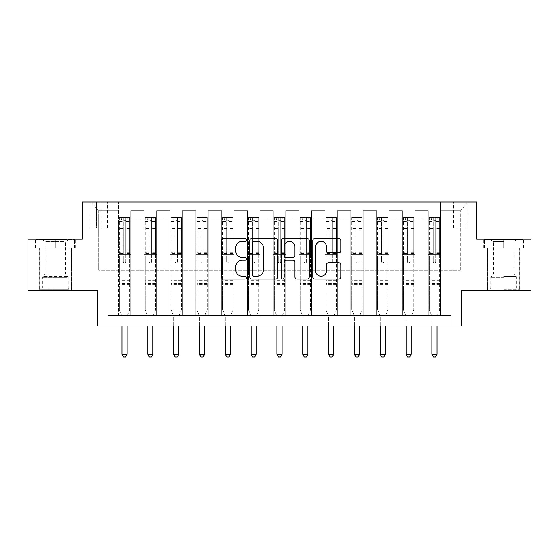 <?xml version="1.0" encoding="UTF-8"?>
<svg xmlns="http://www.w3.org/2000/svg" width="559" height="559" viewBox="0 0 559 559"><rect width="100%" height="100%" fill="white"/><g stroke="black" fill="none" stroke-linecap="round" stroke-linejoin="round"><path stroke-width="0.42" stroke-dasharray="2.79 2.1" d="M246.442 239.979A1.418 1.418 0 0 0 245.024 238.56L223.474 238.56A2.026 2.026 0 0 0 221.448 240.587L221.448 277.089A2.026 2.026 0 0 0 223.474 279.116L245.024 279.116A1.418 1.418 0 0 0 246.442 277.697A1.418 1.418 0 0 0 245.024 276.279L242.236 276.279A6.491 6.491 0 0 1 235.744 269.787L235.744 266.748A6.491 6.491 0 0 1 242.236 260.256L245.024 260.256A1.418 1.418 0 0 0 246.442 258.838A1.418 1.418 0 0 0 245.024 257.419L242.236 257.419A6.491 6.491 0 0 1 235.744 250.928L235.744 247.889A6.491 6.491 0 0 1 242.236 241.397L245.024 241.397A1.418 1.418 0 0 0 246.442 239.979M503.673 247.889L523.615 247.889L503.673 247.889L503.673 239.21L523.615 239.21L483.738 239.21L503.673 239.21L503.673 247.889L487.665 247.889L522.993 247.889L484.353 247.889L519.688 247.889L503.673 247.889L503.673 239.622L522.993 239.622L484.353 239.622L503.673 239.622L490.243 239.622L503.673 239.622L503.673 247.889M503.673 290.862L519.793 290.862L503.673 290.862M460.288 202.023L453.67 202.023L460.288 202.023M460.288 227.848L453.67 227.848L460.288 227.848M55.327 247.889L35.385 247.889L55.327 247.889L55.327 239.21L75.262 239.21L35.385 239.21L55.327 239.21L55.327 247.889L36.007 247.889L74.647 247.889L55.327 247.889L55.327 239.622L36.007 239.622L74.647 239.622L55.327 239.622L55.327 247.889M55.327 290.862L39.207 290.862L55.327 290.862M531.05 239.21L531.05 290.862L461.322 290.862L461.322 325.988L97.678 325.988L97.678 290.862L27.95 290.862L27.95 239.21L82.187 239.21L82.187 202.023L476.813 202.023L476.813 239.21L531.05 239.21M108.013 325.988L108.013 315.66L108.013 325.988L108.013 315.66L450.987 315.66L108.013 315.66L450.987 315.66L450.987 325.988M118.34 315.66L130.736 315.66L118.34 315.66L130.736 315.66L118.34 315.66L118.34 202.023L90.453 202.023L468.547 202.023L440.66 202.023L440.66 315.66L428.264 315.66L440.66 315.66L428.264 315.66L440.66 315.66L440.66 202.023L440.66 254.708L440.66 210.282L460.288 210.282L440.66 210.282L440.66 202.023L118.34 202.023L118.34 254.708L130.736 254.708L130.736 218.96L130.736 315.66L130.736 210.701L130.736 315.66L130.736 254.708L118.34 254.708L118.34 210.282L98.712 210.282L118.34 210.282L118.34 202.023L118.34 315.66M144.166 315.66L156.569 315.66L144.166 315.66L156.569 315.66L144.166 315.66L144.166 210.701L130.736 210.701L144.166 210.701L144.166 315.66L144.166 254.708L156.569 254.708L156.569 218.96L156.569 315.66L156.569 210.701L156.569 315.66L156.569 254.708L144.166 254.708L144.166 218.96L144.166 315.66M169.999 315.66L182.395 315.66L169.999 315.66L182.395 315.66L169.999 315.66L169.999 210.701L156.569 210.701L156.569 218.96L156.569 210.701L169.999 210.701L169.999 315.66L169.999 254.708L182.395 254.708L182.395 218.96L182.395 315.66L182.395 210.701L182.395 315.66L182.395 254.708L169.999 254.708L169.999 218.96L169.999 254.708L182.395 254.708L169.999 254.708L169.999 315.66M195.825 315.66L208.221 315.66L195.825 315.66L208.221 315.66L195.825 315.66L195.825 210.701L182.395 210.701L182.395 218.96L182.395 210.701L195.825 210.701L195.825 315.66L195.825 254.708L208.221 254.708L208.221 218.96L208.221 315.66L208.221 210.701L208.221 315.66L208.221 254.708L195.825 254.708L195.825 218.96L195.825 254.708L208.221 254.708L195.825 254.708L195.825 315.66M221.65 315.66L234.046 315.66L221.65 315.66L234.046 315.66L221.65 315.66L221.65 210.701L208.221 210.701L208.221 218.96L208.221 210.701L221.65 210.701L221.65 315.66L221.65 254.708L234.046 254.708L234.046 218.96L234.046 315.66L234.046 210.701L234.046 315.66L234.046 254.708L221.65 254.708L221.65 218.96L221.65 254.708L234.046 254.708L221.65 254.708L221.65 315.66M247.476 315.66L259.872 315.66L247.476 315.66L259.872 315.66L247.476 315.66L247.476 210.701L234.046 210.701L234.046 218.96L234.046 210.701L247.476 210.701L247.476 315.66L247.476 254.708L259.872 254.708L259.872 218.96L259.872 315.66L259.872 210.701L259.872 315.66L259.872 254.708L247.476 254.708L247.476 218.96L247.476 254.708L259.872 254.708L247.476 254.708L247.476 315.66M273.302 315.66L285.698 315.66L273.302 315.66L285.698 315.66L273.302 315.66L273.302 210.701L259.872 210.701L259.872 218.96L259.872 210.701L273.302 210.701L273.302 315.66L273.302 254.708L285.698 254.708L285.698 218.96L285.698 315.66L285.698 210.701L285.698 315.66L285.698 254.708L273.302 254.708L273.302 218.96L273.302 254.708L285.698 254.708L273.302 254.708L273.302 315.66M299.128 315.66L311.524 315.66L299.128 315.66L311.524 315.66L299.128 315.66L299.128 210.701L285.698 210.701L285.698 218.96L285.698 210.701L299.128 210.701L299.128 315.66L299.128 254.708L311.524 254.708L311.524 218.96L311.524 315.66L311.524 210.701L311.524 315.66L311.524 254.708L299.128 254.708L299.128 218.96L299.128 254.708L311.524 254.708L299.128 254.708L299.128 315.66M324.954 315.66L337.35 315.66L324.954 315.66L337.35 315.66L324.954 315.66L324.954 210.701L311.524 210.701L311.524 218.96L311.524 210.701L324.954 210.701L324.954 315.66L324.954 254.708L337.35 254.708L337.35 218.96L337.35 315.66L337.35 210.701L337.35 315.66L337.35 254.708L324.954 254.708L324.954 218.96L324.954 254.708L337.35 254.708L324.954 254.708L324.954 315.66M350.779 315.66L363.175 315.66L350.779 315.66L363.175 315.66L350.779 315.66L350.779 210.701L337.35 210.701L337.35 218.96L337.35 210.701L350.779 210.701L350.779 315.66L350.779 254.708L363.175 254.708L363.175 218.96L363.175 315.66L363.175 210.701L363.175 315.66L363.175 254.708L350.779 254.708L350.779 218.96L350.779 254.708L363.175 254.708L350.779 254.708L350.779 315.66M376.605 315.66L389.001 315.66L376.605 315.66L389.001 315.66L376.605 315.66L376.605 210.701L363.175 210.701L363.175 218.96L363.175 210.701L376.605 210.701L376.605 315.66L376.605 254.708L389.001 254.708L389.001 218.96L389.001 315.66L389.001 210.701L389.001 315.66L389.001 254.708L376.605 254.708L376.605 218.96L376.605 254.708L389.001 254.708L376.605 254.708L376.605 315.66M402.431 315.66L414.834 315.66L402.431 315.66L414.834 315.66L402.431 315.66L402.431 210.701L389.001 210.701L389.001 218.96L389.001 210.701L402.431 210.701L402.431 315.66L402.431 254.708L414.834 254.708L414.834 218.96L414.834 315.66L414.834 210.701L414.834 315.66L414.834 254.708L402.431 254.708L402.431 218.96L402.431 254.708L414.834 254.708L402.431 254.708L402.431 315.66M96.441 202.023L90.034 202.023L96.441 202.023L96.441 227.848L90.034 227.848L100.99 227.848L96.441 227.848L96.441 202.023M100.99 202.023L107.391 202.023L100.99 202.023L100.99 227.848L107.391 227.848L100.99 227.848L100.99 202.023M98.712 270.2L98.712 210.282L90.453 202.023L98.712 210.282L98.712 270.2L460.288 270.2L98.712 270.2M460.288 270.2L460.288 210.282L460.288 270.2M428.264 254.708L440.66 254.708L440.66 315.66L440.66 254.708L428.264 254.708L428.264 218.96L428.264 254.708L440.66 254.708L428.264 254.708L428.264 315.66L428.264 210.701L414.834 210.701L414.834 218.96L414.834 210.701L428.264 210.701L428.264 315.66L428.264 254.708M118.34 254.708L130.736 254.708L118.34 254.708M144.166 210.701L130.736 210.701L144.166 210.701L144.166 218.96L144.166 210.701M144.166 254.708L156.569 254.708L144.166 254.708M169.999 218.96L169.999 210.701L169.999 218.96L156.569 218.96L169.999 218.96M195.825 218.96L195.825 210.701L195.825 218.96L182.395 218.96L195.825 218.96M221.65 218.96L221.65 210.701L221.65 218.96L208.221 218.96L221.65 218.96M247.476 218.96L247.476 210.701L247.476 218.96L234.046 218.96L247.476 218.96M273.302 218.96L273.302 210.701L273.302 218.96L259.872 218.96L273.302 218.96M299.128 218.96L299.128 210.701L299.128 218.96L285.698 218.96L299.128 218.96M324.954 218.96L324.954 210.701L324.954 218.96L311.524 218.96L324.954 218.96M350.779 218.96L350.779 210.701L350.779 218.96L337.35 218.96L350.779 218.96M376.605 218.96L376.605 210.701L376.605 218.96L363.175 218.96L376.605 218.96M402.431 218.96L402.431 210.701L402.431 218.96L389.001 218.96L402.431 218.96M428.264 218.96L428.264 210.701L428.264 218.96L414.834 218.96L428.264 218.96M169.999 210.701L156.569 210.701L169.999 210.701M195.825 210.701L182.395 210.701L195.825 210.701M221.65 210.701L208.221 210.701L221.65 210.701M247.476 210.701L234.046 210.701L247.476 210.701M273.302 210.701L259.872 210.701L273.302 210.701M299.128 210.701L285.698 210.701L299.128 210.701M324.954 210.701L311.524 210.701L324.954 210.701M350.779 210.701L337.35 210.701L350.779 210.701M376.605 210.701L363.175 210.701L376.605 210.701M402.431 210.701L389.001 210.701L402.431 210.701M428.264 210.701L414.834 210.701L428.264 210.701M468.547 202.023L460.288 210.282L468.547 202.023M35.385 247.889L35.385 239.21L35.385 247.889M75.262 247.889L75.262 239.21L75.262 247.889M523.615 247.889L523.615 239.21L523.615 247.889M483.738 247.889L483.738 239.21L483.738 247.889M277.725 277.089L277.725 240.587A2.026 2.026 0 0 0 275.699 238.56L251.767 238.56A2.026 2.026 0 0 0 249.74 240.587L249.74 277.089A2.026 2.026 0 0 0 251.767 279.116L275.699 279.116A2.026 2.026 0 0 0 277.725 277.089M253.996 241.397A1.418 1.418 0 0 0 252.577 242.816L252.577 274.86A1.418 1.418 0 0 0 253.996 276.279L256.937 276.279A6.491 6.491 0 0 0 263.429 269.787L263.429 247.889A6.491 6.491 0 0 0 256.937 241.397L253.996 241.397M283.301 238.56L307.233 238.56A2.026 2.026 0 0 1 309.26 240.587L309.26 277.089A2.026 2.026 0 0 1 307.233 279.116L296.99 279.116A2.026 2.026 0 0 1 294.963 277.089L294.963 262.29A2.026 2.026 0 0 0 292.937 260.256L286.145 260.256A2.026 2.026 0 0 0 284.112 262.29L284.112 277.697A1.418 1.418 0 0 1 282.693 279.116A1.418 1.418 0 0 1 281.275 277.697L281.275 240.587A2.026 2.026 0 0 1 283.301 238.56M294.963 246.924A5.422 5.422 0 0 0 289.541 241.502A5.422 5.422 0 0 0 284.112 246.924L284.112 255.393A2.026 2.026 0 0 0 286.145 257.419L292.937 257.419A2.026 2.026 0 0 0 294.963 255.393L294.963 246.924M328.524 252.857L338.768 252.857A2.026 2.026 0 0 0 340.794 250.83L340.794 240.587A2.026 2.026 0 0 0 338.768 238.56L314.836 238.56A2.026 2.026 0 0 0 312.809 240.587L312.809 277.089A2.026 2.026 0 0 0 314.836 279.116L338.768 279.116A2.026 2.026 0 0 0 340.794 277.089L340.794 264.721A2.026 2.026 0 0 0 338.768 262.695L328.524 262.695A2.026 2.026 0 0 0 326.498 264.721L326.498 270.856A5.422 5.422 0 0 1 321.076 276.279A5.422 5.422 0 0 1 315.646 270.856L315.646 246.819A5.422 5.422 0 0 1 321.076 241.397A5.422 5.422 0 0 1 326.498 246.819L326.498 250.83A2.026 2.026 0 0 0 328.524 252.857M123.301 261.528A1.237 1.237 0 0 0 124.538 262.765A1.237 1.237 0 0 1 123.301 261.528L123.301 258.174L123.301 261.528M129.653 217.514L127.641 217.514L127.641 220.204L129.709 220.204L129.709 217.521L119.374 217.521L119.374 309.875L119.374 258.174L123.301 258.174L123.301 252.326L119.374 252.326M119.374 217.521L119.374 258.174L123.301 258.174L123.301 220.742L125.782 220.742L125.782 249.74L129.709 249.74L129.709 309.875L129.709 258.174L125.782 258.174L125.782 261.528A1.237 1.237 0 0 1 124.538 262.765A1.237 1.237 0 0 0 125.782 261.528L125.782 249.74M129.709 220.204L129.709 249.74M129.709 217.521L129.709 258.174L125.782 258.174L125.782 217.772L123.301 217.772L123.301 252.326M127.641 217.514L119.43 217.514M127.641 220.204L121.443 220.204L121.443 217.514M119.374 220.204L129.653 220.204M119.43 220.204L121.443 220.204M127.27 315.919L129.709 309.875L127.27 315.919A2.068 2.068 0 0 0 127.124 316.687A2.068 2.068 0 0 1 127.27 315.919M121.96 325.988L121.96 316.687A2.068 2.068 0 0 0 121.806 315.919L119.374 309.875L121.806 315.919A2.068 2.068 0 0 1 121.96 316.687L121.96 354.294L127.124 354.294L127.124 325.988M129.709 284.664L119.374 284.664M121.96 354.294L123.511 356.977L125.572 356.977L127.124 354.294M123.301 220.742L123.301 217.772M125.782 220.742L125.782 217.772M149.127 261.528A1.237 1.237 0 0 0 150.371 262.765A1.237 1.237 0 0 1 149.127 261.528L149.127 258.174L149.127 261.528M155.479 217.514L153.466 217.514L153.466 220.204L155.535 220.204L155.535 217.521L145.2 217.521L145.2 309.875L145.2 258.174L149.127 258.174L149.127 252.326L145.2 252.326M145.2 217.521L145.2 258.174L149.127 258.174L149.127 220.742L151.608 220.742L151.608 249.74L155.535 249.74L155.535 309.875L155.535 258.174L151.608 258.174L151.608 261.528A1.237 1.237 0 0 1 150.371 262.765A1.237 1.237 0 0 0 151.608 261.528L151.608 249.74M155.535 220.204L155.535 249.74M155.535 217.521L155.535 258.174L151.608 258.174L151.608 217.772L149.127 217.772L149.127 252.326M153.466 217.514L145.256 217.514M153.466 220.204L147.269 220.204L147.269 217.514M145.2 220.204L155.479 220.204M145.256 220.204L147.269 220.204M153.096 315.919L155.535 309.875L153.096 315.919A2.068 2.068 0 0 0 152.949 316.687A2.068 2.068 0 0 1 153.096 315.919M147.786 325.988L147.786 316.687A2.068 2.068 0 0 0 147.639 315.919L145.2 309.875L147.639 315.919A2.068 2.068 0 0 1 147.786 316.687L147.786 354.294L152.949 354.294L152.949 325.988M155.535 284.664L145.2 284.664M147.786 354.294L149.337 356.977L151.398 356.977L152.949 354.294M149.127 220.742L149.127 217.772M151.608 220.742L151.608 217.772M174.953 261.528A1.237 1.237 0 0 0 176.197 262.765A1.237 1.237 0 0 1 174.953 261.528L174.953 258.174L174.953 261.528M181.305 217.514L179.292 217.514L179.292 220.204L181.361 220.204L181.361 217.521L171.026 217.521L171.026 309.875L171.026 258.174L174.953 258.174L174.953 252.326L171.026 252.326M171.026 217.521L171.026 258.174L174.953 258.174L174.953 220.742L177.434 220.742L177.434 249.74L181.361 249.74L181.361 309.875L181.361 258.174L177.434 258.174L177.434 261.528A1.237 1.237 0 0 1 176.197 262.765A1.237 1.237 0 0 0 177.434 261.528L177.434 249.74M181.361 220.204L181.361 249.74M181.361 217.521L181.361 258.174L177.434 258.174L177.434 217.772L174.953 217.772L174.953 252.326M179.292 217.514L171.082 217.514M179.292 220.204L173.094 220.204L173.094 217.514M171.026 220.204L181.305 220.204M171.082 220.204L173.094 220.204M178.929 315.919L181.361 309.875L178.929 315.919A2.068 2.068 0 0 0 178.775 316.687A2.068 2.068 0 0 1 178.929 315.919M173.611 325.988L173.611 316.687A2.068 2.068 0 0 0 173.465 315.919L171.026 309.875L173.465 315.919A2.068 2.068 0 0 1 173.611 316.687L173.611 354.294L178.775 354.294L178.775 325.988M181.361 284.664L171.026 284.664M173.611 354.294L175.163 356.977L177.224 356.977L178.775 354.294M174.953 220.742L174.953 217.772M177.434 220.742L177.434 217.772M200.779 261.528A1.237 1.237 0 0 0 202.023 262.765A1.237 1.237 0 0 1 200.779 261.528L200.779 258.174L200.779 261.528M207.137 217.514L205.118 217.514L205.118 220.204L207.186 220.204L207.186 217.521L196.852 217.521L196.852 309.875L196.852 258.174L200.779 258.174L200.779 252.326L196.852 252.326M196.852 217.521L196.852 258.174L200.779 258.174L200.779 220.742L203.259 220.742L203.259 249.74L207.186 249.74L207.186 309.875L207.186 258.174L203.259 258.174L203.259 261.528A1.237 1.237 0 0 1 202.023 262.765A1.237 1.237 0 0 0 203.259 261.528L203.259 249.74M207.186 220.204L207.186 249.74M207.186 217.521L207.186 258.174L203.259 258.174L203.259 217.772L200.779 217.772L200.779 252.326M205.118 217.514L196.908 217.514M205.118 220.204L198.92 220.204L198.92 217.514M196.852 220.204L207.137 220.204M196.908 220.204L198.92 220.204M204.755 315.919L207.186 309.875L204.755 315.919A2.068 2.068 0 0 0 204.601 316.687A2.068 2.068 0 0 1 204.755 315.919M199.437 325.988L199.437 316.687A2.068 2.068 0 0 0 199.29 315.919L196.852 309.875L199.29 315.919A2.068 2.068 0 0 1 199.437 316.687L199.437 354.294L204.601 354.294L204.601 325.988M207.186 284.664L196.852 284.664M199.437 354.294L200.988 356.977L203.057 356.977L204.601 354.294M200.779 220.742L200.779 217.772M203.259 220.742L203.259 217.772M226.605 261.528A1.237 1.237 0 0 0 227.848 262.765A1.237 1.237 0 0 1 226.605 261.528L226.605 258.174L226.605 261.528M232.963 217.514L230.944 217.514L230.944 220.204L233.012 220.204L233.012 217.521L222.685 217.521L222.685 309.875L222.685 258.174L226.605 258.174L226.605 252.326L222.685 252.326M222.685 217.521L222.685 258.174L226.605 258.174L226.605 220.742L229.085 220.742L229.085 249.74L233.012 249.74L233.012 309.875L233.012 258.174L229.085 258.174L229.085 261.528A1.237 1.237 0 0 1 227.848 262.765A1.237 1.237 0 0 0 229.085 261.528L229.085 249.74M233.012 220.204L233.012 249.74M233.012 217.521L233.012 258.174L229.085 258.174L229.085 217.772L226.605 217.772L226.605 252.326M230.944 217.514L222.734 217.514M230.944 220.204L224.746 220.204L224.746 217.514M222.685 220.204L232.963 220.204M222.734 220.204L224.746 220.204M230.581 315.919L233.012 309.875L230.581 315.919A2.068 2.068 0 0 0 230.427 316.687A2.068 2.068 0 0 1 230.581 315.919M225.263 325.988L225.263 316.687A2.068 2.068 0 0 0 225.116 315.919L222.685 309.875L225.116 315.919A2.068 2.068 0 0 1 225.263 316.687L225.263 354.294L230.427 354.294L230.427 325.988M233.012 284.664L222.685 284.664M225.263 354.294L226.814 356.977L228.883 356.977L230.427 354.294M226.605 220.742L226.605 217.772M229.085 220.742L229.085 217.772M67.401 289.213L41.38 289.213L67.401 289.213M44.14 288.178L68.24 288.178L44.14 288.178M66.954 239.622L41.897 239.622L66.954 239.622M64.131 241.509L45.16 241.509L64.131 241.509M64.131 274.071L45.16 274.071L64.131 274.071M69.19 289.213L39.312 289.213L69.19 289.213M69.19 247.889L39.312 247.889L69.19 247.889M36.007 247.889L36.007 239.622L36.007 247.889M74.647 247.889L74.647 239.622L74.647 247.889M503.673 289.213L519.688 289.213L503.673 289.213M503.673 288.178L490.76 288.178L503.673 288.178M503.673 241.509L493.506 241.509L503.673 241.509M503.673 274.071L493.506 274.071L503.673 274.071M484.353 247.889L484.353 239.622L484.353 247.889M522.993 247.889L522.993 239.622L522.993 247.889M252.43 261.528A1.237 1.237 0 0 0 253.674 262.765A1.237 1.237 0 0 1 252.43 261.528L252.43 258.174L252.43 261.528M258.789 217.514L256.77 217.514L256.77 220.204L258.838 220.204L258.838 217.521L248.51 217.521L248.51 309.875L248.51 258.174L252.43 258.174L252.43 252.326L248.51 252.326M248.51 217.521L248.51 258.174L252.43 258.174L252.43 220.742L254.911 220.742L254.911 249.74L258.838 249.74L258.838 309.875L258.838 258.174L254.911 258.174L254.911 261.528A1.237 1.237 0 0 1 253.674 262.765A1.237 1.237 0 0 0 254.911 261.528L254.911 249.74M258.838 220.204L258.838 249.74M258.838 217.521L258.838 258.174L254.911 258.174L254.911 217.772L252.43 217.772L252.43 252.326M256.77 217.514L248.559 217.514M256.77 220.204L250.572 220.204L250.572 217.514M248.51 220.204L258.789 220.204M248.559 220.204L250.572 220.204M256.406 315.919L258.838 309.875L256.406 315.919A2.068 2.068 0 0 0 256.26 316.687A2.068 2.068 0 0 1 256.406 315.919M251.089 325.988L251.089 316.687A2.068 2.068 0 0 0 250.942 315.919L248.51 309.875L250.942 315.919A2.068 2.068 0 0 1 251.089 316.687L251.089 354.294L256.26 354.294L256.26 325.988M258.838 284.664L248.51 284.664M251.089 354.294L252.64 356.977L254.708 356.977L256.26 354.294M252.43 220.742L252.43 217.772M254.911 220.742L254.911 217.772M278.263 261.528A1.237 1.237 0 0 0 279.5 262.765A1.237 1.237 0 0 1 278.263 261.528L278.263 258.174L278.263 261.528M284.615 217.514L282.602 217.514L282.602 220.204L284.664 220.204L284.664 217.521L274.336 217.521L274.336 309.875L274.336 258.174L278.263 258.174L278.263 252.326L274.336 252.326M274.336 217.521L274.336 258.174L278.263 258.174L278.263 220.742L280.737 220.742L280.737 249.74L284.664 249.74L284.664 309.875L284.664 258.174L280.737 258.174L280.737 261.528A1.237 1.237 0 0 1 279.5 262.765A1.237 1.237 0 0 0 280.737 261.528L280.737 249.74M284.664 220.204L284.664 249.74M284.664 217.521L284.664 258.174L280.737 258.174L280.737 217.772L278.263 217.772L278.263 252.326M282.602 217.514L274.385 217.514M282.602 220.204L276.398 220.204L276.398 217.514M274.336 220.204L284.615 220.204M274.385 220.204L276.398 220.204M282.232 315.919L284.664 309.875L282.232 315.919A2.068 2.068 0 0 0 282.085 316.687A2.068 2.068 0 0 1 282.232 315.919M276.915 325.988L276.915 316.687A2.068 2.068 0 0 0 276.768 315.919L274.336 309.875L276.768 315.919A2.068 2.068 0 0 1 276.915 316.687L276.915 354.294L282.085 354.294L282.085 325.988M284.664 284.664L274.336 284.664M276.915 354.294L278.466 356.977L280.534 356.977L282.085 354.294M278.263 220.742L278.263 217.772M280.737 220.742L280.737 217.772M304.089 261.528A1.237 1.237 0 0 0 305.326 262.765A1.237 1.237 0 0 1 304.089 261.528L304.089 258.174L304.089 261.528M310.441 217.514L308.428 217.514L308.428 220.204L310.49 220.204L310.49 217.521L300.162 217.521L300.162 309.875L300.162 258.174L304.089 258.174L304.089 252.326L300.162 252.326M300.162 217.521L300.162 258.174L304.089 258.174L304.089 220.742L306.57 220.742L306.57 249.74L310.49 249.74L310.49 309.875L310.49 258.174L306.57 258.174L306.57 261.528A1.237 1.237 0 0 1 305.326 262.765A1.237 1.237 0 0 0 306.57 261.528L306.57 249.74M310.49 220.204L310.49 249.74M310.49 217.521L310.49 258.174L306.57 258.174L306.57 217.772L304.089 217.772L304.089 252.326M308.428 217.514L300.211 217.514M308.428 220.204L302.23 220.204L302.23 217.514M300.162 220.204L310.441 220.204M300.211 220.204L302.23 220.204M308.058 315.919L310.49 309.875L308.058 315.919A2.068 2.068 0 0 0 307.911 316.687A2.068 2.068 0 0 1 308.058 315.919M302.74 325.988L302.74 316.687A2.068 2.068 0 0 0 302.594 315.919L300.162 309.875L302.594 315.919A2.068 2.068 0 0 1 302.74 316.687L302.74 354.294L307.911 354.294L307.911 325.988M310.49 284.664L300.162 284.664M302.74 354.294L304.292 356.977L306.36 356.977L307.911 354.294M304.089 220.742L304.089 217.772M306.57 220.742L306.57 217.772M329.915 261.528A1.237 1.237 0 0 0 331.152 262.765A1.237 1.237 0 0 1 329.915 261.528L329.915 258.174L329.915 261.528M336.266 217.514L334.254 217.514L334.254 220.204L336.315 220.204L336.315 217.521L325.988 217.521L325.988 309.875L325.988 258.174L329.915 258.174L329.915 252.326L325.988 252.326M325.988 217.521L325.988 258.174L329.915 258.174L329.915 220.742L332.395 220.742L332.395 249.74L336.315 249.74L336.315 309.875L336.315 258.174L332.395 258.174L332.395 261.528A1.237 1.237 0 0 1 331.152 262.765A1.237 1.237 0 0 0 332.395 261.528L332.395 249.74M336.315 220.204L336.315 249.74M336.315 217.521L336.315 258.174L332.395 258.174L332.395 217.772L329.915 217.772L329.915 252.326M334.254 217.514L326.037 217.514M334.254 220.204L328.056 220.204L328.056 217.514M325.988 220.204L336.266 220.204M326.037 220.204L328.056 220.204M333.884 315.919L336.315 309.875L333.884 315.919A2.068 2.068 0 0 0 333.737 316.687A2.068 2.068 0 0 1 333.884 315.919M328.573 325.988L328.573 316.687A2.068 2.068 0 0 0 328.419 315.919L325.988 309.875L328.419 315.919A2.068 2.068 0 0 1 328.573 316.687L328.573 354.294L333.737 354.294L333.737 325.988M336.315 284.664L325.988 284.664M328.573 354.294L330.117 356.977L332.186 356.977L333.737 354.294M329.915 220.742L329.915 217.772M332.395 220.742L332.395 217.772M355.741 261.528A1.237 1.237 0 0 0 356.977 262.765A1.237 1.237 0 0 1 355.741 261.528L355.741 258.174L355.741 261.528M362.092 217.514L360.08 217.514L360.08 220.204L362.148 220.204L362.148 217.521L351.814 217.521L351.814 309.875L351.814 258.174L355.741 258.174L355.741 252.326L351.814 252.326M351.814 217.521L351.814 258.174L355.741 258.174L355.741 220.742L358.221 220.742L358.221 249.74L362.148 249.74L362.148 309.875L362.148 258.174L358.221 258.174L358.221 261.528A1.237 1.237 0 0 1 356.977 262.765A1.237 1.237 0 0 0 358.221 261.528L358.221 249.74M362.148 220.204L362.148 249.74M362.148 217.521L362.148 258.174L358.221 258.174L358.221 217.772L355.741 217.772L355.741 252.326M360.08 217.514L351.863 217.514M360.08 220.204L353.882 220.204L353.882 217.514M351.814 220.204L362.092 220.204M351.863 220.204L353.882 220.204M359.71 315.919L362.148 309.875L359.71 315.919A2.068 2.068 0 0 0 359.563 316.687A2.068 2.068 0 0 1 359.71 315.919M354.399 325.988L354.399 316.687A2.068 2.068 0 0 0 354.245 315.919L351.814 309.875L354.245 315.919A2.068 2.068 0 0 1 354.399 316.687L354.399 354.294L359.563 354.294L359.563 325.988M362.148 284.664L351.814 284.664M354.399 354.294L355.943 356.977L358.012 356.977L359.563 354.294M355.741 220.742L355.741 217.772M358.221 220.742L358.221 217.772M381.566 261.528A1.237 1.237 0 0 0 382.803 262.765A1.237 1.237 0 0 1 381.566 261.528L381.566 258.174L381.566 261.528M387.918 217.514L385.906 217.514L385.906 220.204L387.974 220.204L387.974 217.521L377.639 217.521L377.639 309.875L377.639 258.174L381.566 258.174L381.566 252.326L377.639 252.326M377.639 217.521L377.639 258.174L381.566 258.174L381.566 220.742L384.047 220.742L384.047 249.74L387.974 249.74L387.974 309.875L387.974 258.174L384.047 258.174L384.047 261.528A1.237 1.237 0 0 1 382.803 262.765A1.237 1.237 0 0 0 384.047 261.528L384.047 249.74M387.974 220.204L387.974 249.74M387.974 217.521L387.974 258.174L384.047 258.174L384.047 217.772L381.566 217.772L381.566 252.326M385.906 217.514L377.695 217.514M385.906 220.204L379.708 220.204L379.708 217.514M377.639 220.204L387.918 220.204M377.695 220.204L379.708 220.204M385.535 315.919L387.974 309.875L385.535 315.919A2.068 2.068 0 0 0 385.389 316.687A2.068 2.068 0 0 1 385.535 315.919M380.225 325.988L380.225 316.687A2.068 2.068 0 0 0 380.071 315.919L377.639 309.875L380.071 315.919A2.068 2.068 0 0 1 380.225 316.687L380.225 354.294L385.389 354.294L385.389 325.988M387.974 284.664L377.639 284.664M380.225 354.294L381.776 356.977L383.837 356.977L385.389 354.294M381.566 220.742L381.566 217.772M384.047 220.742L384.047 217.772M407.392 261.528A1.237 1.237 0 0 0 408.629 262.765A1.237 1.237 0 0 1 407.392 261.528L407.392 258.174L407.392 261.528M413.744 217.514L411.731 217.514L411.731 220.204L413.8 220.204L413.8 217.521L403.465 217.521L403.465 309.875L403.465 258.174L407.392 258.174L407.392 252.326L403.465 252.326M403.465 217.521L403.465 258.174L407.392 258.174L407.392 220.742L409.873 220.742L409.873 249.74L413.8 249.74L413.8 309.875L413.8 258.174L409.873 258.174L409.873 261.528A1.237 1.237 0 0 1 408.629 262.765A1.237 1.237 0 0 0 409.873 261.528L409.873 249.74M413.8 220.204L413.8 249.74M413.8 217.521L413.8 258.174L409.873 258.174L409.873 217.772L407.392 217.772L407.392 252.326M411.731 217.514L403.521 217.514M411.731 220.204L405.534 220.204L405.534 217.514M403.465 220.204L413.744 220.204M403.521 220.204L405.534 220.204M411.361 315.919L413.8 309.875L411.361 315.919A2.068 2.068 0 0 0 411.214 316.687A2.068 2.068 0 0 1 411.361 315.919M406.051 325.988L406.051 316.687A2.068 2.068 0 0 0 405.904 315.919L403.465 309.875L405.904 315.919A2.068 2.068 0 0 1 406.051 316.687L406.051 354.294L411.214 354.294L411.214 325.988M413.8 284.664L403.465 284.664M406.051 354.294L407.602 356.977L409.663 356.977L411.214 354.294M407.392 220.742L407.392 217.772M409.873 220.742L409.873 217.772M433.218 261.528A1.237 1.237 0 0 0 434.462 262.765A1.237 1.237 0 0 1 433.218 261.528L433.218 258.174L433.218 261.528M439.57 217.514L437.557 217.514L437.557 220.204L439.626 220.204L439.626 217.521L429.291 217.521L429.291 309.875L429.291 258.174L433.218 258.174L433.218 252.326L429.291 252.326M429.291 217.521L429.291 258.174L433.218 258.174L433.218 220.742L435.699 220.742L435.699 249.74L439.626 249.74L439.626 309.875L439.626 258.174L435.699 258.174L435.699 261.528A1.237 1.237 0 0 1 434.462 262.765A1.237 1.237 0 0 0 435.699 261.528L435.699 249.74M439.626 220.204L439.626 249.74M439.626 217.521L439.626 258.174L435.699 258.174L435.699 217.772L433.218 217.772L433.218 252.326M437.557 217.514L429.347 217.514M437.557 220.204L431.359 220.204L431.359 217.514M429.291 220.204L439.57 220.204M429.347 220.204L431.359 220.204M437.194 315.919L439.626 309.875L437.194 315.919A2.068 2.068 0 0 0 437.04 316.687A2.068 2.068 0 0 1 437.194 315.919M431.876 325.988L431.876 316.687A2.068 2.068 0 0 0 431.73 315.919L429.291 309.875L431.73 315.919A2.068 2.068 0 0 1 431.876 316.687L431.876 354.294L437.04 354.294L437.04 325.988M439.626 284.664L429.291 284.664M431.876 354.294L433.428 356.977L435.489 356.977L437.04 354.294M433.218 220.742L433.218 217.772M435.699 220.742L435.699 217.772M144.166 218.96L130.736 218.96L144.166 218.96M123.301 228.428L119.374 228.428M119.374 229.903L123.301 229.903M119.374 249.74L123.301 249.74M129.709 280.325L119.374 280.325M123.301 253.5L119.374 253.5M129.709 253.5L125.782 253.5M119.374 250.907L123.301 250.907M125.782 250.907L129.709 250.907M129.709 252.326L125.782 252.326M129.709 228.428L125.782 228.428M125.782 229.903L129.709 229.903M123.301 219.987L119.374 219.987M119.374 221.462L123.301 221.462M129.709 219.987L125.782 219.987M125.782 221.462L129.709 221.462M129.709 283.504L119.374 283.504M149.127 228.428L145.2 228.428M145.2 229.903L149.127 229.903M145.2 249.74L149.127 249.74M155.535 280.325L145.2 280.325M149.127 253.5L145.2 253.5M155.535 253.5L151.608 253.5M145.2 250.907L149.127 250.907M151.608 250.907L155.535 250.907M155.535 252.326L151.608 252.326M155.535 228.428L151.608 228.428M151.608 229.903L155.535 229.903M149.127 219.987L145.2 219.987M145.2 221.462L149.127 221.462M155.535 219.987L151.608 219.987M151.608 221.462L155.535 221.462M155.535 283.504L145.2 283.504M174.953 228.428L171.026 228.428M171.026 229.903L174.953 229.903M171.026 249.74L174.953 249.74M181.361 280.325L171.026 280.325M174.953 253.5L171.026 253.5M181.361 253.5L177.434 253.5M171.026 250.907L174.953 250.907M177.434 250.907L181.361 250.907M181.361 252.326L177.434 252.326M181.361 228.428L177.434 228.428M177.434 229.903L181.361 229.903M174.953 219.987L171.026 219.987M171.026 221.462L174.953 221.462M181.361 219.987L177.434 219.987M177.434 221.462L181.361 221.462M181.361 283.504L171.026 283.504M200.779 228.428L196.852 228.428M196.852 229.903L200.779 229.903M196.852 249.74L200.779 249.74M207.186 280.325L196.852 280.325M200.779 253.5L196.852 253.5M207.186 253.5L203.259 253.5M196.852 250.907L200.779 250.907M203.259 250.907L207.186 250.907M207.186 252.326L203.259 252.326M207.186 228.428L203.259 228.428M203.259 229.903L207.186 229.903M200.779 219.987L196.852 219.987M196.852 221.462L200.779 221.462M207.186 219.987L203.259 219.987M203.259 221.462L207.186 221.462M207.186 283.504L196.852 283.504M226.605 228.428L222.685 228.428M222.685 229.903L226.605 229.903M222.685 249.74L226.605 249.74M233.012 280.325L222.685 280.325M226.605 253.5L222.685 253.5M233.012 253.5L229.085 253.5M222.685 250.907L226.605 250.907M229.085 250.907L233.012 250.907M233.012 252.326L229.085 252.326M233.012 228.428L229.085 228.428M229.085 229.903L233.012 229.903M226.605 219.987L222.685 219.987M222.685 221.462L226.605 221.462M233.012 219.987L229.085 219.987M229.085 221.462L233.012 221.462M233.012 283.504L222.685 283.504M66.507 277.411L42.414 277.411L66.507 277.411M44.51 276.391L67.814 276.391L44.51 276.391M503.673 277.411L490.76 277.411L503.673 277.411M503.673 276.391L516.167 276.391L503.673 276.391M252.43 228.428L248.51 228.428M248.51 229.903L252.43 229.903M248.51 249.74L252.43 249.74M258.838 280.325L248.51 280.325M252.43 253.5L248.51 253.5M258.838 253.5L254.911 253.5M248.51 250.907L252.43 250.907M254.911 250.907L258.838 250.907M258.838 252.326L254.911 252.326M258.838 228.428L254.911 228.428M254.911 229.903L258.838 229.903M252.43 219.987L248.51 219.987M248.51 221.462L252.43 221.462M258.838 219.987L254.911 219.987M254.911 221.462L258.838 221.462M258.838 283.504L248.51 283.504M278.263 228.428L274.336 228.428M274.336 229.903L278.263 229.903M274.336 249.74L278.263 249.74M284.664 280.325L274.336 280.325M278.263 253.5L274.336 253.5M284.664 253.5L280.737 253.5M274.336 250.907L278.263 250.907M280.737 250.907L284.664 250.907M284.664 252.326L280.737 252.326M284.664 228.428L280.737 228.428M280.737 229.903L284.664 229.903M278.263 219.987L274.336 219.987M274.336 221.462L278.263 221.462M284.664 219.987L280.737 219.987M280.737 221.462L284.664 221.462M284.664 283.504L274.336 283.504M304.089 228.428L300.162 228.428M300.162 229.903L304.089 229.903M300.162 249.74L304.089 249.74M310.49 280.325L300.162 280.325M304.089 253.5L300.162 253.5M310.49 253.5L306.57 253.5M300.162 250.907L304.089 250.907M306.57 250.907L310.49 250.907M310.49 252.326L306.57 252.326M310.49 228.428L306.57 228.428M306.57 229.903L310.49 229.903M304.089 219.987L300.162 219.987M300.162 221.462L304.089 221.462M310.49 219.987L306.57 219.987M306.57 221.462L310.49 221.462M310.49 283.504L300.162 283.504M329.915 228.428L325.988 228.428M325.988 229.903L329.915 229.903M325.988 249.74L329.915 249.74M336.315 280.325L325.988 280.325M329.915 253.5L325.988 253.5M336.315 253.5L332.395 253.5M325.988 250.907L329.915 250.907M332.395 250.907L336.315 250.907M336.315 252.326L332.395 252.326M336.315 228.428L332.395 228.428M332.395 229.903L336.315 229.903M329.915 219.987L325.988 219.987M325.988 221.462L329.915 221.462M336.315 219.987L332.395 219.987M332.395 221.462L336.315 221.462M336.315 283.504L325.988 283.504M355.741 228.428L351.814 228.428M351.814 229.903L355.741 229.903M351.814 249.74L355.741 249.74M362.148 280.325L351.814 280.325M355.741 253.5L351.814 253.5M362.148 253.5L358.221 253.5M351.814 250.907L355.741 250.907M358.221 250.907L362.148 250.907M362.148 252.326L358.221 252.326M362.148 228.428L358.221 228.428M358.221 229.903L362.148 229.903M355.741 219.987L351.814 219.987M351.814 221.462L355.741 221.462M362.148 219.987L358.221 219.987M358.221 221.462L362.148 221.462M362.148 283.504L351.814 283.504M381.566 228.428L377.639 228.428M377.639 229.903L381.566 229.903M377.639 249.74L381.566 249.74M387.974 280.325L377.639 280.325M381.566 253.5L377.639 253.5M387.974 253.5L384.047 253.5M377.639 250.907L381.566 250.907M384.047 250.907L387.974 250.907M387.974 252.326L384.047 252.326M387.974 228.428L384.047 228.428M384.047 229.903L387.974 229.903M381.566 219.987L377.639 219.987M377.639 221.462L381.566 221.462M387.974 219.987L384.047 219.987M384.047 221.462L387.974 221.462M387.974 283.504L377.639 283.504M407.392 228.428L403.465 228.428M403.465 229.903L407.392 229.903M403.465 249.74L407.392 249.74M413.8 280.325L403.465 280.325M407.392 253.5L403.465 253.5M413.8 253.5L409.873 253.5M403.465 250.907L407.392 250.907M409.873 250.907L413.8 250.907M413.8 252.326L409.873 252.326M413.8 228.428L409.873 228.428M409.873 229.903L413.8 229.903M407.392 219.987L403.465 219.987M403.465 221.462L407.392 221.462M413.8 219.987L409.873 219.987M409.873 221.462L413.8 221.462M413.8 283.504L403.465 283.504M433.218 228.428L429.291 228.428M429.291 229.903L433.218 229.903M429.291 249.74L433.218 249.74M439.626 280.325L429.291 280.325M433.218 253.5L429.291 253.5M439.626 253.5L435.699 253.5M429.291 250.907L433.218 250.907M435.699 250.907L439.626 250.907M439.626 252.326L435.699 252.326M439.626 228.428L435.699 228.428M435.699 229.903L439.626 229.903M433.218 219.987L429.291 219.987M429.291 221.462L433.218 221.462M439.626 219.987L435.699 219.987M435.699 221.462L439.626 221.462M439.626 283.504L429.291 283.504M487.56 290.862L487.56 247.889M453.67 227.848L453.67 202.023M39.207 290.862L39.207 247.889M71.44 290.862L71.44 247.889M90.034 227.848L90.034 202.023M107.391 227.848L107.391 202.023M466.898 227.848L466.898 202.023M519.793 290.862L519.793 247.889M41.897 239.622L45.16 241.509L45.16 274.071L42.414 277.411L42.414 288.178L41.38 289.213M71.335 289.213L71.335 247.889M39.312 289.213L39.312 247.889M68.757 239.622L65.494 241.509L65.494 274.071L68.24 277.411L68.24 288.178L69.274 289.213M517.103 239.622L513.84 241.509L513.84 274.071L516.586 277.411L516.586 288.178L517.62 289.213M487.665 289.213L487.665 247.889M519.688 289.213L519.688 247.889M490.243 239.622L493.506 241.509L493.506 274.071L490.76 277.411L490.76 288.178L489.726 289.213"/><path stroke-width="0.84" d="M246.442 239.979A1.418 1.418 0 0 0 245.024 238.56L223.474 238.56A2.026 2.026 0 0 0 221.448 240.587L221.448 277.089A2.026 2.026 0 0 0 223.474 279.116L245.024 279.116A1.418 1.418 0 0 0 246.442 277.697A1.418 1.418 0 0 0 245.024 276.279L242.236 276.279A6.491 6.491 0 0 1 235.744 269.787L235.744 266.748A6.491 6.491 0 0 1 242.236 260.256L245.024 260.256A1.418 1.418 0 0 0 246.442 258.838A1.418 1.418 0 0 0 245.024 257.419L242.236 257.419A6.491 6.491 0 0 1 235.744 250.928L235.744 247.889A6.491 6.491 0 0 1 242.236 241.397L245.024 241.397A1.418 1.418 0 0 0 246.442 239.979M338.768 252.857A2.026 2.026 0 0 0 340.794 250.83L340.794 240.587A2.026 2.026 0 0 0 338.768 238.56L314.836 238.56A2.026 2.026 0 0 0 312.809 240.587L312.809 277.089A2.026 2.026 0 0 0 314.836 279.116L338.768 279.116A2.026 2.026 0 0 0 340.794 277.089L340.794 264.721A2.026 2.026 0 0 0 338.768 262.695L328.524 262.695A2.026 2.026 0 0 0 326.498 264.721L326.498 270.856A5.422 5.422 0 0 1 321.076 276.279A5.422 5.422 0 0 1 315.646 270.856L315.646 246.819A5.422 5.422 0 0 1 321.076 241.397A5.422 5.422 0 0 1 326.498 246.819L326.498 250.83A2.026 2.026 0 0 0 328.524 252.857L338.768 252.857M450.987 325.988L461.322 325.988L461.322 290.862L531.05 290.862L531.05 239.21L476.813 239.21L476.813 202.023L82.187 202.023L82.187 239.21L27.95 239.21L27.95 290.862L97.678 290.862L97.678 325.988L450.987 325.988L450.987 315.66L108.013 315.66L108.013 325.988M277.725 240.587A2.026 2.026 0 0 0 275.699 238.56L251.767 238.56A2.026 2.026 0 0 0 249.74 240.587L249.74 277.089A2.026 2.026 0 0 0 251.767 279.116L275.699 279.116A2.026 2.026 0 0 0 277.725 277.089L277.725 240.587M283.301 238.56L307.233 238.56A2.026 2.026 0 0 1 309.26 240.587L309.26 277.089A2.026 2.026 0 0 1 307.233 279.116L296.99 279.116A2.026 2.026 0 0 1 294.963 277.089L294.963 262.29A2.026 2.026 0 0 0 292.937 260.256L286.145 260.256A2.026 2.026 0 0 0 284.112 262.29L284.112 277.697A1.418 1.418 0 0 1 282.693 279.116A1.418 1.418 0 0 1 281.275 277.697L281.275 240.587A2.026 2.026 0 0 1 283.301 238.56M253.996 241.397A1.418 1.418 0 0 0 252.577 242.816L252.577 274.86A1.418 1.418 0 0 0 253.996 276.279L256.937 276.279A6.491 6.491 0 0 0 263.429 269.787L263.429 247.889A6.491 6.491 0 0 0 256.937 241.397L253.996 241.397M294.963 246.924A5.422 5.422 0 0 0 289.541 241.502A5.422 5.422 0 0 0 284.112 246.924L284.112 255.393A2.026 2.026 0 0 0 286.145 257.419L292.937 257.419A2.026 2.026 0 0 0 294.963 255.393L294.963 246.924M121.96 325.988L121.96 354.294L127.124 354.294L127.124 325.988M127.124 354.294L125.572 356.977L123.511 356.977L121.96 354.294M147.786 325.988L147.786 354.294L152.949 354.294L152.949 325.988M152.949 354.294L151.398 356.977L149.337 356.977L147.786 354.294M173.611 325.988L173.611 354.294L178.775 354.294L178.775 325.988M178.775 354.294L177.224 356.977L175.163 356.977L173.611 354.294M199.437 325.988L199.437 354.294L204.601 354.294L204.601 325.988M204.601 354.294L203.057 356.977L200.988 356.977L199.437 354.294M225.263 325.988L225.263 354.294L230.427 354.294L230.427 325.988M230.427 354.294L228.883 356.977L226.814 356.977L225.263 354.294M251.089 325.988L251.089 354.294L256.26 354.294L256.26 325.988M256.26 354.294L254.708 356.977L252.64 356.977L251.089 354.294M276.915 325.988L276.915 354.294L282.085 354.294L282.085 325.988M282.085 354.294L280.534 356.977L278.466 356.977L276.915 354.294M302.74 325.988L302.74 354.294L307.911 354.294L307.911 325.988M307.911 354.294L306.36 356.977L304.292 356.977L302.74 354.294M328.573 325.988L328.573 354.294L333.737 354.294L333.737 325.988M333.737 354.294L332.186 356.977L330.117 356.977L328.573 354.294M354.399 325.988L354.399 354.294L359.563 354.294L359.563 325.988M359.563 354.294L358.012 356.977L355.943 356.977L354.399 354.294M380.225 325.988L380.225 354.294L385.389 354.294L385.389 325.988M385.389 354.294L383.837 356.977L381.776 356.977L380.225 354.294M406.051 325.988L406.051 354.294L411.214 354.294L411.214 325.988M411.214 354.294L409.663 356.977L407.602 356.977L406.051 354.294M431.876 325.988L431.876 354.294L437.04 354.294L437.04 325.988M437.04 354.294L435.489 356.977L433.428 356.977L431.876 354.294"/></g></svg>
